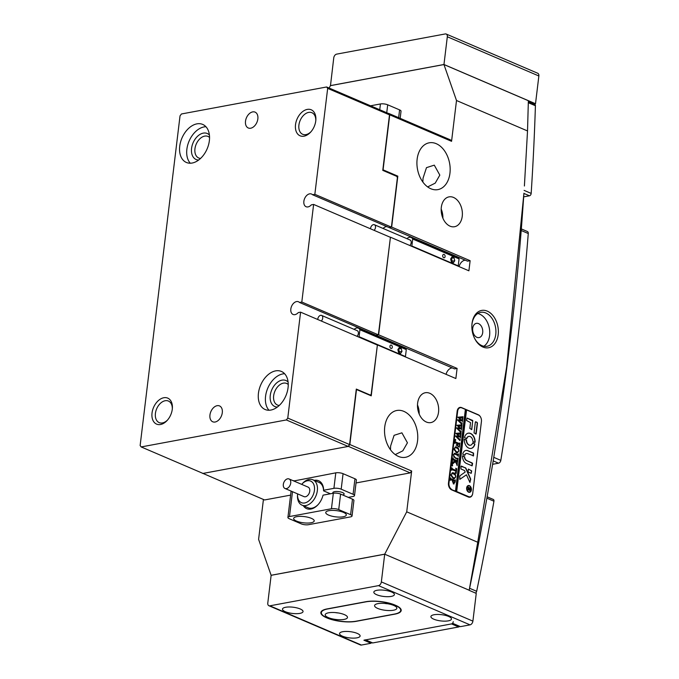 <?xml version="1.0" encoding="UTF-8"?>
<svg xmlns="http://www.w3.org/2000/svg" width="679" height="679" viewBox="0 0 679 679"><rect width="100%" height="100%" fill="white"/><g stroke="black" fill="none" stroke-linecap="round" stroke-linejoin="round"><path stroke-width="1.02" d="M482.939 347.045A18.978 13.011 -100.5 0 1 474.214 337.573A18.978 13.011 -100.5 0 1 471.888 325.088A18.978 13.011 -100.5 0 1 487.284 311.135A18.978 13.011 -100.5 0 1 498.191 334.696A18.978 13.011 -100.5 0 1 482.939 347.045M474.086 337.293A17.255 11.832 79.5 0 0 481.903 345.645A17.255 11.832 79.5 0 0 487.03 346.282A17.255 11.832 79.5 0 0 495.916 330.817A17.255 11.832 79.5 0 0 485.85 313.002A17.255 11.832 79.5 0 0 480.724 312.357A17.255 11.832 79.5 0 0 471.88 325.394M478.534 323.611A7.248 4.965 79.5 0 0 476.378 323.34A7.248 4.965 79.5 0 0 472.652 329.841A7.248 4.965 79.5 0 0 476.879 337.319A7.248 4.965 79.5 0 0 479.026 337.59A7.248 4.965 79.5 0 0 482.761 331.097A7.248 4.965 79.5 0 0 478.534 323.611M483.83 346.248A17.255 11.832 79.5 0 0 489.551 329.671A17.255 11.832 79.5 0 0 479.68 314.148A17.255 11.832 79.5 0 0 477.753 313.537M403.869 411.372A23.807 16.33 79.5 0 0 396.791 410.489A23.807 16.33 79.5 0 0 384.535 431.819A23.807 16.33 79.5 0 0 398.42 456.415A23.807 16.33 79.5 0 0 405.499 457.298A23.807 16.33 79.5 0 0 417.755 435.96A23.807 16.33 79.5 0 0 403.869 411.372M436.266 143.693A23.807 16.33 79.5 0 0 429.187 142.811A23.807 16.33 79.5 0 0 416.931 164.14A23.807 16.33 79.5 0 0 430.817 188.737A23.807 16.33 79.5 0 0 437.887 189.619A23.807 16.33 79.5 0 0 450.152 168.282A23.807 16.33 79.5 0 0 436.266 143.693M372.949 334.416A6.9 4.566 113.2 0 1 373.119 334.382A6.9 4.566 113.2 0 1 373.84 334.314A6.9 4.566 -66.8 0 0 373.119 334.382A6.9 4.566 -66.8 0 0 372.949 334.416M446.069 374.341A6.9 4.566 113.2 0 1 451.594 368.001A6.9 4.566 113.2 0 1 452.307 367.942M386.156 226.659A6.9 4.566 -66.8 0 0 383.092 228.458A6.9 4.566 113.2 0 1 386.156 226.659A6.9 4.566 113.2 0 1 386.877 226.591A6.9 4.566 -66.8 0 0 386.156 226.659M465.344 260.218A6.9 4.566 -66.8 0 0 464.623 260.278A6.9 4.566 -66.8 0 0 459.106 266.618M453.521 197.436A15.184 10.414 79.5 0 0 449.006 196.876A15.184 10.414 79.5 0 0 441.189 210.482A15.184 10.414 79.5 0 0 450.041 226.166A15.184 10.414 79.5 0 0 454.557 226.727A15.184 10.414 79.5 0 0 462.374 213.121A15.184 10.414 79.5 0 0 453.521 197.436M429.815 393.302A15.184 10.414 79.5 0 0 425.309 392.734A15.184 10.414 79.5 0 0 417.492 406.339A15.184 10.414 79.5 0 0 426.344 422.024A15.184 10.414 79.5 0 0 430.859 422.593A15.184 10.414 79.5 0 0 438.676 408.987A15.184 10.414 79.5 0 0 429.815 393.302M390.467 449.719L390.646 445.925L394.092 435.324L401.9 432.829L407.434 442.801L402.817 450.822L395.254 454.599M524.4 186.004L527.524 130.945L456.5 100.509L451.56 141.317L389.738 114.827L383.075 169.826L397.818 176.15L391.656 227.075L389.101 227.55L312.535 194.737L314.844 194.313L327.668 88.38L326.624 86.98L181.463 113.97L180.037 115.829L140.137 445.526L141.173 446.935L286.334 419.945L287.769 418.086L300.585 312.153L298.276 312.586A6.9 4.566 113.2 0 1 294.975 314.632A6.9 4.566 113.2 0 1 293.048 314.445A6.9 4.566 113.2 0 1 291.096 307.655A6.9 4.566 113.2 0 1 296.553 301.578A6.9 4.566 113.2 0 1 298.488 301.765A6.9 4.566 113.2 0 1 299.498 302.461L454.531 368.892L457.094 368.417L455.864 378.534L377.397 344.915L371.235 395.84L356.492 389.525L349.838 444.524L411.661 471.014L406.721 511.822L477.744 542.258L506.636 367.101L523.925 193.235A2173.717 1438.385 113.2 0 1 523.73 196.197L521.811 222.788A2173.717 1438.385 113.2 0 1 492.479 465.183L487.904 492.275A2173.717 1438.385 113.2 0 1 469.189 590.229L384.704 554.208L271.142 575.317L258.597 539.364L263.427 499.464M427.651 186.92L435.222 183.135L439.822 175.123L434.288 165.15L426.48 167.645L423.034 178.246L422.856 182.04M527.524 130.945L528.364 100.721L443.956 64.547L330.393 85.664L329.145 88.058M480.808 417.551A5.517 3.785 79.5 0 0 478.245 414.742L461.601 407.604A5.517 3.785 79.5 0 0 459.963 407.4A5.517 3.785 79.5 0 0 457.162 411.202L448.479 483.015A5.517 3.785 79.5 0 0 451.645 489.865L468.289 497.003A5.517 3.785 79.5 0 0 469.936 497.206A5.517 3.785 79.5 0 0 472.728 493.404L481.419 421.591A5.517 3.785 79.5 0 0 481.462 421.065M391.656 227.075L470.131 260.694L467.568 261.169L389.101 227.55L391.41 227.117L397.393 177.66L396.799 176.379L382.769 170.37L389.491 114.87L327.668 88.38M457.094 368.417L378.619 334.798L390.433 237.192L468.9 270.811L470.131 260.694M406.721 511.822L384.704 554.208M411.661 471.014L410.226 472.881L356.042 482.956M290.612 495.118L264.572 499.956L202.588 473.246M390.433 237.192L378.373 334.84L376.064 335.273L378.619 334.798M397.818 176.15L396.74 176.345M377.397 344.915L371.167 394.414L370.335 395.093L356.305 389.075L349.592 444.575L348.157 446.434L286.334 419.945M410.226 472.881L348.403 446.392L202.749 473.467M348.403 446.392L349.838 444.524M477.744 542.258L469.189 590.229M389.738 114.827L388.702 113.418L450.525 139.916L451.56 141.317M456.5 100.509L443.956 64.547M388.702 113.418L389.491 114.87M419.172 414.012A15.184 10.414 79.5 0 0 417.483 404.939M442.878 218.154A15.184 10.414 79.5 0 0 441.189 209.073M469.172 497.232A5.517 3.785 79.5 0 0 469.681 496.901M459.836 407.773A5.517 3.785 79.5 0 0 459.242 407.646M331.454 508.749L289.483 516.549A5.177 1.57 -173.1 0 0 287.913 517.457A5.177 1.57 -173.1 0 0 289.347 518.764L301.23 523.857A5.177 1.57 -173.1 0 0 308.504 524.697L350.474 516.897A5.177 1.57 -173.1 0 0 352.045 515.989A5.177 1.57 -173.1 0 0 350.61 514.682L338.719 509.589A5.177 1.57 -173.1 0 0 331.454 508.749L333.33 493.243L323.043 495.152A15.184 10.049 113.2 0 1 317.976 504.743A15.184 10.049 113.2 0 1 310.897 509.055A15.184 10.049 113.2 0 1 303.352 505.728M314.224 480.359A15.184 10.049 113.2 0 1 314.377 480.333A15.184 10.049 113.2 0 1 323.637 490.255L333.915 488.345L335.791 472.839A5.177 1.57 6.9 0 1 343.065 473.679L341.189 489.186L353.08 494.278L354.956 478.771L343.065 473.679M297.597 493.879A11.73 7.766 -66.8 0 0 297.572 494.236A11.73 7.766 -66.8 0 0 301.595 502.723A11.73 7.766 -66.8 0 0 310.524 499.226A11.73 7.766 -66.8 0 0 313.367 483.601A11.73 7.766 -66.8 0 0 301.917 484.102L302.613 483.338A13.801 9.133 113.2 0 1 312.9 479.79A13.801 9.133 113.2 0 1 312.747 501.136A13.801 9.133 113.2 0 1 302.036 505.168L308.156 507.79A13.801 9.133 -66.8 0 0 312.009 508.155A13.801 9.133 -66.8 0 0 318.213 504.48M328.619 515.115A10.355 3.132 -173.1 0 0 339.695 517.092A10.355 3.132 -173.1 0 0 346.298 514.979A10.355 3.132 -173.1 0 0 343.43 512.365A10.355 3.132 -173.1 0 0 332.354 510.387A10.355 3.132 -173.1 0 0 325.75 512.492A10.355 3.132 -173.1 0 0 328.619 515.115M296.519 521.082A10.355 3.132 -173.1 0 0 307.604 523.059A10.355 3.132 -173.1 0 0 314.207 520.946A10.355 3.132 -173.1 0 0 311.338 518.332A10.355 3.132 -173.1 0 0 300.262 516.354A10.355 3.132 -173.1 0 0 293.651 518.459A10.355 3.132 -173.1 0 0 296.519 521.082M342.666 494.966A5.695 1.723 -173.1 0 0 344.143 494.023A5.695 1.723 -173.1 0 0 342.564 492.581A5.695 1.723 -173.1 0 0 336.47 491.494A5.695 1.723 -173.1 0 0 332.837 492.657A5.695 1.723 -173.1 0 0 333.109 493.277M341.189 489.186A5.177 1.57 -173.1 0 0 333.915 488.345M348.259 497.368L352.944 496.493A5.177 1.57 -173.1 0 0 354.514 495.585A5.177 1.57 -173.1 0 0 353.08 494.278M354.956 478.771A5.177 1.57 6.9 0 1 356.39 480.078L354.514 495.585M350.61 514.682L352.486 499.175L340.595 494.083L338.719 509.589M335.791 472.839L293.786 480.987M293.286 480.766A5.177 1.57 6.9 0 1 293.829 480.639M333.33 493.243A5.177 1.57 6.9 0 1 340.595 494.083M352.486 499.175A5.177 1.57 6.9 0 1 353.92 500.482L352.045 515.989M330.427 493.777L323.586 490.849A13.801 9.133 -66.8 0 0 319.028 482.413L312.9 479.79M323.637 490.255L323.586 490.849M370.556 105.797L380.435 103.963A5.177 1.57 6.9 0 1 387.701 104.804L399.591 109.896A5.177 1.57 6.9 0 1 401.026 111.212L400.169 118.333M302.036 505.168A13.801 9.133 113.2 0 1 297.504 495.271L297.572 494.236M285.044 480.469A5.177 3.429 -66.8 0 0 284.985 488.473A5.177 3.429 -66.8 0 0 288.999 486.962A5.177 3.429 -66.8 0 0 289.059 478.958A5.177 3.429 -66.8 0 0 285.044 480.469M284.985 488.473L304.005 496.621A5.177 3.429 -66.8 0 0 308.02 495.118A5.177 3.429 -66.8 0 0 308.079 487.106L289.059 478.958M467.008 490.399A3.106 2.13 79.5 0 0 468.408 491.902A3.106 2.13 79.5 0 0 469.333 492.012A3.106 2.13 79.5 0 0 469.452 491.986M468.654 491.851A3.106 2.13 79.5 0 0 469.579 491.969A3.106 2.13 79.5 0 0 471.175 489.186A3.106 2.13 79.5 0 0 469.367 485.977A3.106 2.13 79.5 0 0 468.442 485.867A3.106 2.13 79.5 0 0 466.846 488.642A3.106 2.13 79.5 0 0 468.654 491.851M469.41 485.655A3.454 2.368 79.5 0 0 468.383 485.527A3.454 2.368 79.5 0 0 466.609 488.617A3.454 2.368 79.5 0 0 468.62 492.182A3.454 2.368 79.5 0 0 469.639 492.309A3.454 2.368 79.5 0 0 471.421 489.219A3.454 2.368 79.5 0 0 469.41 485.655M470.768 487.471A3.454 2.368 79.5 0 0 469.164 485.697A3.454 2.368 79.5 0 0 468.255 485.553M459.793 479.349L466.422 474.799L469.919 482.438L470.657 479.459A1.035 0.713 79.5 0 0 470.539 478.695L465.972 468.357A1.035 0.713 79.5 0 0 465.488 467.831L460.99 466.32L460.965 468.985L464.215 470.377A1.035 0.713 -100.5 0 1 464.699 470.903L465.2 472.041L460.107 475.656A1.035 0.713 79.5 0 0 459.785 476.285L459.793 479.349M469.944 482.446L470.411 479.501A1.035 0.713 79.5 0 0 470.292 478.746L465.726 468.408A1.035 0.713 79.5 0 0 465.242 467.882L461.321 466.049M468.816 448.14A7.766 5.322 79.5 0 0 471.124 448.429A7.766 5.322 79.5 0 0 474.901 444.015L472.643 442.912A4.481 3.072 -100.5 0 1 470.53 445.212A4.481 3.072 -100.5 0 1 469.197 445.042A4.481 3.072 -100.5 0 1 466.575 440.315L464.631 439.135L464.292 439.466A7.766 5.322 79.5 0 0 468.816 448.14M471.005 448.454A7.766 5.322 79.5 0 0 474.655 444.058L472.966 442.708M470.403 445.229A4.481 3.072 -100.5 0 1 470.284 445.254A4.481 3.072 -100.5 0 1 468.943 445.093A4.481 3.072 -100.5 0 1 466.329 440.357L464.631 439.135M457.654 458.614L458.028 458.045L457.79 460.039L457.51 459.148L455.117 458.036L453.334 454.955L454.565 453.266L457.57 454.412L458.529 453.962L458.232 456.407L457.994 455.558L455.371 454.327L454.209 454.073L453.521 455.1L455.125 457.654L457.561 458.631M454.387 453.283L457.323 454.455L458.367 454.115M456.611 464.071L455.405 461.669L452.29 464.164L452.596 461.61L453.334 462.085L455.202 460.744L453.19 459.938L452.723 460.54L453.02 458.087L453.784 459.276L457.315 460.727L457.782 460.124L457.485 462.577L456.721 461.389L455.286 460.778L456.738 463.681L457.366 463.519L457.12 465.599L456.611 464.071M452.486 461.712L452.647 462.263L453.334 462.085M453.19 459.938L452.766 460.09M452.885 458.393L453.538 459.318L457.493 460.625M455.04 460.82L456.492 463.723L457.222 463.596M452.087 465.268L452.545 464.937L452.418 465.938M455.736 468.221L456.738 468.739L456.169 473.458L455.142 473.11L456.212 471.379L452.511 469.792L451.552 470.241L451.849 467.789L452.604 468.977L456.305 470.564L455.736 468.221M452.511 469.792L451.459 470.14M453.75 472.898L455.448 474.621L455.821 476.853L454.251 478.788L453.071 478.619L450.941 474.689L452.477 472.711L453.75 472.898L455.448 474.621M451.934 489.5A5.177 3.548 79.5 0 1 448.963 483.075L457.654 411.253A5.177 3.548 79.5 0 1 460.269 407.697A5.177 3.548 79.5 0 1 461.813 407.884L465.378 409.412L455.499 491.027L451.196 489.635M453.547 483.872L452.486 481.445L452.698 480.46L450.712 479.73L450.338 480.308L450.627 477.855L451.391 479.043L455.015 480.469L455.388 479.892L455.125 482.073L453.547 483.872L454.09 483.949M451.289 479.858L450.245 480.189M450.491 478.169L451.145 479.085L455.015 480.469M456.891 446.96L458.588 448.692L458.962 450.915L457.391 452.851L456.212 452.681L454.081 448.751L455.617 446.774L456.891 446.96L458.588 448.692M458.3 446.612L459.301 445.797L459.454 444.533L457.408 443.659L457.841 445.848L456.322 445.195L457.213 443.574L455.261 442.793L454.803 443.395L455.1 440.951L455.32 441.8L458.894 443.438L459.853 442.988L459.344 447.155L458.698 446.663M456.33 445.101L457.094 444.575M454.955 441.257L455.609 442.182L459.564 443.489M455.168 439.788L455.626 439.457L455.507 440.459M460.201 438.965L459.997 440.646L455.609 436.173L458.664 435.96L455.949 433.346L461.075 432.879L460.82 435.018L460.455 434.28L457.035 434.195L459.191 435.969L460.761 435.477L460.489 437.709L460.116 436.911L456.755 436.809L459.827 439.466L460.201 438.965M457.035 434.195L458.945 436.011L460.328 435.918M456.755 436.809L459.573 439.517L460.099 439.364M461.177 430.893L460.973 432.582L456.585 428.101L459.649 427.889L456.925 425.275L462.051 424.808L461.796 426.947L461.431 426.208L458.011 426.132L460.167 427.897L461.737 427.405L461.465 429.637L461.092 428.839L457.731 428.738L460.803 431.403L461.177 430.893M458.011 426.132L459.921 427.94L461.304 427.846M457.731 428.738L460.549 431.445L461.075 431.292M462.153 422.822L461.949 424.511L457.561 420.029L460.625 419.817L457.901 417.203L463.027 416.736L462.772 418.884L462.407 418.137L458.987 418.06L461.143 419.826L462.713 419.333L462.441 421.574L462.068 420.768L458.707 420.666L461.779 423.331L462.153 422.822M458.987 418.06L460.897 419.868L462.28 419.775M458.707 420.666L460.948 422.932L462.051 423.221M455.499 491.027L456.687 491.537L466.566 409.921L478.457 415.022A5.177 3.548 79.5 0 1 481.428 421.447L472.737 493.26A5.177 3.548 79.5 0 1 470.114 496.816L468.578 497.104M456.687 491.537L468.578 496.629A5.177 3.548 79.5 0 0 470.114 496.816M474.035 432.964L476.174 433.881L477.43 423.509A1.035 0.713 79.5 0 0 476.836 422.219L475.359 422.007L474.035 432.964M464.886 455.227A3.454 2.368 -100.5 0 1 466.507 453.47A3.454 2.368 -100.5 0 1 467.534 453.606L473.526 455.753L473.543 453.088L467.89 450.661A6.552 4.498 79.5 0 0 465.938 450.423A6.552 4.498 79.5 0 0 462.747 454.183L464.64 455.269A3.454 2.368 -100.5 0 1 466.261 453.521A3.454 2.368 -100.5 0 1 466.388 453.504M466.702 460.455A3.454 2.368 -100.5 0 1 464.691 456.831L462.526 456.042A6.552 4.498 79.5 0 0 466.346 463.392L472.134 465.836L472.601 463.392L466.456 460.506A3.454 2.368 -100.5 0 1 464.444 456.882L462.857 455.719M472.839 441.291L474.782 442.462L475.13 442.131A7.766 5.322 79.5 0 0 468.289 433.168A7.766 5.322 79.5 0 0 464.512 437.59L466.77 438.685A4.481 3.072 -100.5 0 1 468.883 436.393A4.481 3.072 -100.5 0 1 472.839 441.291M471.693 470.903L468.332 469.087L468.103 472.041L471.218 473.339L471.693 470.903L468.459 469.104M470.53 422.61L469.834 428.415L471.761 429.62L472.737 420.462L467.008 418.052L466.541 420.479L470.53 422.61M468.315 489.831L467.67 490.51L467.789 489.525L469.223 488.413L467.924 488.379L468.111 486.885L468.518 487.59L470.725 488.006L470.564 489.338L469.732 490.569L469.197 489.398L467.491 490.586M468.459 488.091L467.967 488.057M467.992 487.454L470.445 488.379M456.441 491.579L466.32 409.972L465.361 409.556M471.625 429.603L472.737 421.039L467.135 418.069M471.09 473.322L471.447 470.954M466.439 438.889L466.524 438.736A4.481 3.072 -100.5 0 1 468.637 436.436A4.481 3.072 -100.5 0 1 468.765 436.419M474.782 442.453L474.884 442.182A7.766 5.322 79.5 0 0 468.162 433.194M471.998 465.819L472.117 462.925L466.456 460.506M473.178 456.025L473.297 453.131L467.644 450.712A6.552 4.498 79.5 0 0 465.819 450.449M459.819 479.357L466.422 474.799M475.826 434.153L477.184 423.552A1.035 0.713 79.5 0 0 476.59 422.27L475.699 421.735M469.52 492.326A3.454 2.368 79.5 0 0 471.175 489.627M468.323 485.892A3.106 2.13 79.5 0 0 468.196 485.909A3.106 2.13 79.5 0 0 466.609 488.252M470.437 488.388L470.369 488.905M470.318 489.381L469.486 490.62M468.069 489.882L469.197 489.398M469.062 488.659L469.529 490.009L470.42 488.931L469.333 488.464L469.775 489.958L470.437 489.398M451.043 479.9L450.466 479.773L451.043 479.9M455.083 480.418L454.93 481.657M455.125 482.073L453.3 483.923M452.477 481.301L453.377 482.905L454.124 482.956M453.377 482.905L454.922 482.039L454.922 481.411L452.885 480.537L452.723 481.25L454.005 482.99M455.202 474.672L455.55 475.733M455.55 477.099L454.132 478.805M452.358 472.737L453.504 472.94M450.958 475.682L452.851 477.626L454.752 477.821M452.851 477.626L454.565 477.897M451.985 473.662L450.898 474.808M454.998 477.778L455.634 476.683L455.312 475.232L453.648 473.9L451.773 473.738L451.145 474.765L453.097 477.575M455.821 468.434L456.738 468.739M456.492 468.79L456.424 469.359M451.713 468.094L452.358 469.019L456.305 470.564L456.178 471.362M456.033 472.576L455.932 473.382M454.913 473L455.601 473M452.265 469.834L451.679 469.707L452.265 469.834M452.63 465.658L452.172 465.981M451.841 465.319L452.29 464.988M453.36 463.137L455.405 461.669M453.114 463.188L452.172 464.266M452.647 462.263L453.088 462.136L452.647 462.263M457.476 460.642L457.323 461.864M457.077 463.893L456.95 464.988M457.722 458.563L457.629 459.352M457.323 454.455L458.121 454.158L457.323 454.455M458.223 454.48L458.07 455.694M454.098 454.107L453.36 454.743M453.623 456.831L457.408 458.664M458.342 448.734L458.69 449.804M458.681 451.17L457.273 452.876M455.49 446.799L456.644 447.011M454.09 449.744L455.991 451.688L457.892 451.891M455.991 451.688L457.705 451.959M455.125 447.724L454.039 448.878M458.138 451.841L458.775 450.754L458.452 449.294L456.789 447.97L454.913 447.8L454.285 448.827L456.237 451.645M457.604 445.797L457.29 444.66M456.084 445.152L456.84 444.618L456.084 445.152M459.547 443.497L459.428 444.524M459.216 446.256L459.114 447.079M455.711 440.179L455.253 440.501M454.922 439.831L455.38 439.508M460.039 439.44L459.946 440.196M455.626 435.986L458.664 435.96M455.94 433.389L460.608 433.329M460.795 433.236L460.642 434.467M460.481 435.808L460.32 437.098M461.016 431.369L460.922 432.124M456.602 427.914L459.649 427.889M456.916 425.317L461.584 425.266M461.771 425.164L461.618 426.395M461.457 427.736L461.304 429.035M461.992 423.297L461.907 424.052M457.578 419.843L460.625 419.817M457.892 417.246L462.56 417.195M462.747 417.093L462.594 418.332M462.433 419.664L462.28 420.963M321.311 321.031A3.454 2.283 -66.8 0 0 322.746 317.84A3.454 2.283 -66.8 0 0 321.608 315.421A3.454 2.283 -66.8 0 0 320.649 315.328A3.454 2.283 -66.8 0 0 317.755 319.512M356.984 336.317A3.454 2.283 -66.8 0 0 358.41 333.126A3.454 2.283 -66.8 0 0 357.273 330.707L321.608 315.421M391.316 345.127A1.723 1.18 79.5 0 0 390.807 345.068A1.723 1.18 79.5 0 0 389.916 346.613A1.723 1.18 79.5 0 0 390.926 348.395A1.723 1.18 79.5 0 0 391.435 348.463A1.723 1.18 79.5 0 0 392.326 346.91A1.723 1.18 79.5 0 0 391.316 345.127M354.132 329.357A6.213 4.108 113.2 0 1 358.368 328.169A6.213 4.108 113.2 0 1 359.921 329.731L359.081 336.691A6.213 4.108 113.2 0 1 358.809 337.098M358.368 328.169L404.735 348.038A6.213 4.108 113.2 0 1 406.288 349.6L359.921 329.731M401.976 351.416L401.247 348.522L399.184 347.64L397.86 349.651L398.598 352.537L400.652 353.419L401.976 351.416L399.515 351.875L398.403 348.828M406.288 349.6L405.448 356.56L359.081 336.691M398.963 352.698L399.515 351.875M398.777 348.981L401.247 348.522M374.095 230.342A3.454 2.283 -66.8 0 0 375.529 227.151A3.454 2.283 -66.8 0 0 374.392 224.732A3.454 2.283 -66.8 0 0 373.433 224.639A3.454 2.283 -66.8 0 0 370.53 228.815M409.87 245.518A3.454 2.283 -66.8 0 0 410.057 240.01L374.392 224.732M444.1 254.438A1.723 1.18 79.5 0 0 443.591 254.37A1.723 1.18 79.5 0 0 442.7 255.915A1.723 1.18 79.5 0 0 443.71 257.697A1.723 1.18 79.5 0 0 444.219 257.765A1.723 1.18 79.5 0 0 445.11 256.221A1.723 1.18 79.5 0 0 444.1 254.438M406.916 238.668A6.213 4.108 113.2 0 1 411.143 237.472A6.213 4.108 113.2 0 1 412.705 239.033L411.856 246.002A6.213 4.108 113.2 0 1 411.669 246.29M411.143 237.472L457.519 257.341A6.213 4.108 113.2 0 1 459.072 258.903L412.705 239.033M454.76 260.719L454.03 257.833L451.968 256.951L450.644 258.954L451.374 261.848L453.436 262.731L454.76 260.719L452.29 261.177L451.187 258.13M459.072 258.903L458.223 265.871L411.856 246.002M451.747 262.009L452.29 261.177M451.56 258.292L454.03 257.833M521.336 228.916L527.371 231.505A2.758 1.825 113.2 0 1 528.27 233.525A2173.717 1438.385 113.2 0 1 500.822 460.362A2.758 1.825 113.2 0 1 498.547 463.197L492.623 464.3M487.115 496.799L493.285 499.438A2.071 1.366 113.2 0 1 493.93 501.212A2173.717 1438.385 113.2 0 1 476.658 591.299A2.071 1.366 113.2 0 1 475.529 593.073M459.683 626.335A2.071 1.366 113.2 0 1 458.673 626.963L372.763 642.937A2.071 1.366 113.2 0 1 372.185 642.886L365.319 639.941M528.398 101.638L534.729 104.354A2.071 1.366 113.2 0 1 535.417 105.754A2173.717 1438.385 113.2 0 1 531.173 193.422A2.071 1.366 113.2 0 1 529.442 195.798L523.687 196.868M365.047 639.83A2.071 1.366 -66.8 0 0 365.625 639.881L372.763 642.937M458.673 626.963L451.543 623.908L365.625 639.881M451.543 623.908A2.071 1.366 -66.8 0 0 453.258 621.675M533.949 104.023L535.51 103.726L443.964 64.505L447.317 36.759A3.454 2.283 -66.8 0 0 446.213 34.043A3.454 2.283 -66.8 0 0 445.246 33.95L336.623 54.142A3.454 2.283 -66.8 0 0 333.754 57.868L330.478 85.647M446.213 34.043L537.76 73.273A3.454 2.283 113.2 0 1 538.863 75.98L447.317 36.759M535.51 103.726L538.863 75.98M443.964 64.505L330.401 85.613M357.239 633.405A10.355 3.132 -173.1 0 0 346.163 631.428A10.355 3.132 -173.1 0 0 339.559 633.541A10.355 3.132 -173.1 0 0 342.428 636.164A10.355 3.132 -173.1 0 0 353.504 638.133A10.355 3.132 -173.1 0 0 360.108 636.028A10.355 3.132 -173.1 0 0 357.239 633.405M300.177 608.953A10.355 3.132 -173.1 0 0 289.093 606.975A10.355 3.132 -173.1 0 0 282.489 609.088A10.355 3.132 -173.1 0 0 285.358 611.711A10.355 3.132 -173.1 0 0 296.434 613.68A10.355 3.132 -173.1 0 0 303.046 611.575A10.355 3.132 -173.1 0 0 300.177 608.953M448.581 616.422A10.355 3.132 -173.1 0 0 437.505 614.453A10.355 3.132 -173.1 0 0 430.902 616.557A10.355 3.132 -173.1 0 0 433.771 619.18A10.355 3.132 -173.1 0 0 444.847 621.149A10.355 3.132 -173.1 0 0 451.459 619.044A10.355 3.132 -173.1 0 0 448.581 616.422M391.52 591.969A10.355 3.132 -173.1 0 0 380.444 590A10.355 3.132 -173.1 0 0 373.832 592.105A10.355 3.132 -173.1 0 0 376.701 594.728A10.355 3.132 -173.1 0 0 387.785 596.697A10.355 3.132 -173.1 0 0 394.389 594.592A10.355 3.132 -173.1 0 0 391.52 591.969M326.599 617.771L327.074 617.975A20.701 6.272 -173.1 0 0 356.152 621.336L394.915 614.13A20.701 6.272 -173.1 0 0 401.196 610.506A20.701 6.272 -173.1 0 0 395.458 605.261L394.983 605.057A20.701 6.272 -173.1 0 0 365.905 601.704L327.142 608.91A20.701 6.272 -173.1 0 0 320.861 612.534A20.701 6.272 -173.1 0 0 326.599 617.771L326.616 617.627M470.029 624.858L460.404 626.649L453.266 623.585L363.902 640.204L371.031 643.259L361.406 645.05A3.454 2.283 113.2 0 1 360.439 644.957L268.892 605.727A3.454 2.283 -66.8 0 0 269.86 605.821L378.483 585.629A3.454 2.283 -66.8 0 0 381.352 581.903L472.898 621.132A3.454 2.283 113.2 0 1 470.029 624.858L378.483 585.629M371.031 643.259L371.133 642.436M268.892 605.727A3.454 2.283 -66.8 0 1 267.789 603.02L271.142 575.274L384.704 554.157L381.352 581.903M469.138 590.331L476.251 593.387L472.898 621.132M344.363 614.614A11.212 3.395 -173.1 0 0 325.912 613.757A11.212 3.395 -173.1 0 0 328.313 617.601A11.212 3.395 -173.1 0 0 341.944 619.681A11.212 3.395 -173.1 0 0 347.028 616.311A11.212 3.395 -173.1 0 0 344.363 614.614M393.744 605.439A11.212 3.395 -173.1 0 0 375.292 604.582A11.212 3.395 -173.1 0 0 377.694 608.418A11.212 3.395 -173.1 0 0 391.316 610.497A11.212 3.395 -173.1 0 0 396.4 607.136A11.212 3.395 -173.1 0 0 393.744 605.439M394.974 605.21A20.701 6.272 -173.1 0 0 365.896 601.849L327.626 608.961A20.701 6.272 -173.1 0 0 321.345 612.585A20.701 6.272 -173.1 0 0 333.499 619.919A20.701 6.272 -173.1 0 0 356.161 621.192L394.431 614.079A20.701 6.272 -173.1 0 0 400.712 610.446A20.701 6.272 -173.1 0 0 394.974 605.21M384.738 603.419A5.865 1.774 -173.1 0 0 387.505 603.75M335.358 612.594A5.865 1.774 -173.1 0 0 338.134 612.933M277.38 407.044A14.149 9.362 113.2 0 1 270.395 394.474A14.149 9.362 113.2 0 1 282.006 380.138A14.149 9.362 113.2 0 1 288.1 382.031M288.252 384.509A11.73 7.766 -66.8 0 0 286.665 383.457A11.73 7.766 -66.8 0 0 283.389 383.143A11.73 7.766 -66.8 0 0 274.112 393.472A11.73 7.766 -66.8 0 0 277.431 405.024A11.73 7.766 -66.8 0 0 279.281 405.439M198.684 160.015A14.149 9.362 113.2 0 1 191.699 147.453A14.149 9.362 113.2 0 1 203.301 133.118A14.149 9.362 113.2 0 1 209.395 135.002M209.548 137.481A11.73 7.766 -66.8 0 0 207.969 136.428A11.73 7.766 -66.8 0 0 204.693 136.114A11.73 7.766 -66.8 0 0 195.408 146.452A11.73 7.766 -66.8 0 0 198.726 157.995A11.73 7.766 -66.8 0 0 200.585 158.411M270.879 410.057A20.701 13.699 -66.8 0 0 287.251 391.817A20.701 13.699 -66.8 0 0 281.403 371.438A20.701 13.699 -66.8 0 0 275.623 370.878A20.701 13.699 -66.8 0 0 259.251 389.118A20.701 13.699 -66.8 0 0 265.099 409.496A20.701 13.699 -66.8 0 0 270.879 410.057M284.637 373.747A20.701 13.699 -66.8 0 0 282.753 373.934A20.701 13.699 -66.8 0 0 267.297 389.364A20.701 13.699 -66.8 0 0 268.994 410.243M192.182 163.028A20.701 13.699 -66.8 0 0 208.555 144.797A20.701 13.699 -66.8 0 0 202.698 124.418A20.701 13.699 -66.8 0 0 196.918 123.858A20.701 13.699 -66.8 0 0 180.546 142.089A20.701 13.699 -66.8 0 0 186.394 162.468A20.701 13.699 -66.8 0 0 192.182 163.028M205.932 126.718A20.701 13.699 -66.8 0 0 204.056 126.914A20.701 13.699 -66.8 0 0 188.592 142.344A20.701 13.699 -66.8 0 0 190.298 163.223M307.264 109.404A14.149 9.362 113.2 0 1 315.854 119.928A14.149 9.362 113.2 0 1 310.617 132.159A14.149 9.362 113.2 0 1 304.022 136.173A14.149 9.362 113.2 0 1 295.518 124.673A14.149 9.362 113.2 0 1 307.264 109.404M315.803 120.565A11.73 7.766 -66.8 0 0 311.924 112.722A11.73 7.766 -66.8 0 0 308.648 112.4A11.73 7.766 -66.8 0 0 299.371 122.738A11.73 7.766 -66.8 0 0 302.69 134.289A11.73 7.766 -66.8 0 0 305.966 134.603A11.73 7.766 -66.8 0 0 311.041 131.684M163.775 397.741A14.149 9.362 113.2 0 1 172.373 408.266A14.149 9.362 113.2 0 1 167.127 420.488A14.149 9.362 113.2 0 1 160.541 424.502A14.149 9.362 113.2 0 1 152.037 413.002A14.149 9.362 113.2 0 1 163.775 397.741M172.313 408.894A11.73 7.766 -66.8 0 0 168.443 401.051A11.73 7.766 -66.8 0 0 165.167 400.737A11.73 7.766 -66.8 0 0 155.881 411.067A11.73 7.766 -66.8 0 0 159.2 422.618A11.73 7.766 -66.8 0 0 162.476 422.932A11.73 7.766 -66.8 0 0 167.552 420.012M312.535 194.737A6.9 4.566 -66.8 0 0 311.517 194.033A6.9 4.566 -66.8 0 0 309.59 193.855A6.9 4.566 -66.8 0 0 304.133 199.932A6.9 4.566 -66.8 0 0 306.085 206.722A6.9 4.566 -66.8 0 0 308.011 206.908A6.9 4.566 -66.8 0 0 311.313 204.863L313.622 204.43L390.187 237.234M215.133 422.015A8.623 5.712 -66.8 0 0 221.957 414.411A8.623 5.712 -66.8 0 0 219.521 405.923A8.623 5.712 -66.8 0 0 217.11 405.694A8.623 5.712 -66.8 0 0 210.286 413.29A8.623 5.712 -66.8 0 0 212.722 421.778A8.623 5.712 -66.8 0 0 215.133 422.015M250.687 128.221A8.623 5.712 -66.8 0 0 257.511 120.624A8.623 5.712 -66.8 0 0 255.075 112.128A8.623 5.712 -66.8 0 0 252.664 111.899A8.623 5.712 -66.8 0 0 245.84 119.496A8.623 5.712 -66.8 0 0 248.276 127.983A8.623 5.712 -66.8 0 0 250.687 128.221M287.769 418.086L349.592 444.575M300.585 312.153L377.151 344.957M378.373 334.84L301.807 302.036L313.622 204.43M299.498 302.461L301.807 302.036M141.173 446.935L202.996 473.424L348.157 446.434M369.741 395.203L370.335 395.093M314.844 194.313L391.41 227.117M326.624 86.98L388.447 113.469M461.151 407.689L461.601 407.604M292.488 491.689L289.483 516.549M387.701 104.804L386.741 112.739M398.649 117.688L399.591 109.896M379.739 109.735L380.435 103.963M448.963 483.075L448.463 483.168M468.578 496.629L467.772 496.773M457.654 411.253L457.145 411.347M528.27 233.525L521.209 230.504M493.76 457.34L500.822 460.362M493.93 501.212L486.868 498.191M469.596 588.277L476.658 591.299M524.112 190.392L531.173 193.422M535.417 105.754L528.372 102.733M529.442 195.798L523.916 193.43M498.547 463.197L493.183 460.897M269.86 605.821L361.406 645.05M287.913 517.457L291.096 491.095M460.269 407.697L458.732 407.977M400.712 610.446L400.873 609.105M321.345 612.585L321.507 611.244"/></g></svg>
